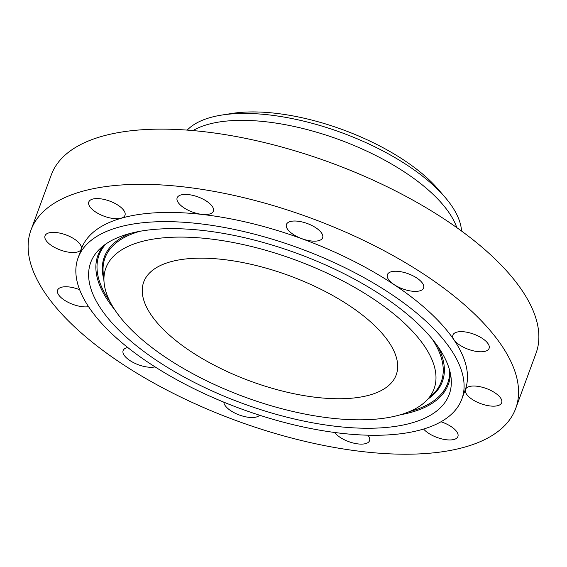 <?xml version="1.0" encoding="UTF-8"?>
<svg xmlns="http://www.w3.org/2000/svg" width="567" height="567" viewBox="0 0 567 567"><rect width="100%" height="100%" fill="white"/><g stroke="black" fill="none" stroke-linecap="round" stroke-linejoin="round"><path stroke-width="0.85" d="M109.998 201.207A19.285 8.058 -159.8 0 0 88.792 201.994A19.285 8.058 -159.8 0 0 103.775 216.091A19.285 8.058 -159.8 0 0 124.981 215.304A19.285 8.058 -159.8 0 0 109.998 201.207M514.992 410.288A258.254 107.914 -159.8 0 0 515.715 408.446A258.254 107.914 -159.8 0 0 312.835 218.812A258.254 107.914 -159.8 0 0 31.702 228.253A258.254 107.914 -159.8 0 0 30.972 230.096A258.254 107.914 -159.8 0 0 233.859 419.729A258.254 107.914 -159.8 0 0 514.992 410.288M515.715 408.446L536.028 353.248A258.254 107.914 -159.8 0 0 333.141 163.622A258.254 107.914 -159.8 0 0 52.008 173.055A258.254 107.914 -159.8 0 0 51.285 174.898L30.972 230.096M456.832 227.65A148.582 62.086 -159.8 0 0 339.406 139.723A148.582 62.086 -159.8 0 0 192.993 130.573M461.545 231.045A148.582 62.086 -159.8 0 0 444.989 197.196A148.582 62.086 -159.8 0 0 265.597 114.534A148.582 62.086 -159.8 0 0 221.754 115.066A148.582 62.086 -159.8 0 0 187.209 130.105M444.989 197.196L438.206 189.3A137.228 57.345 -159.8 0 0 272.521 112.953A137.228 57.345 -159.8 0 0 232.038 113.443L221.754 115.066M144.096 281.048A134.514 56.211 -159.8 0 0 143.72 282.012A134.514 56.211 -159.8 0 0 249.395 380.783A134.514 56.211 -159.8 0 0 395.83 375.871A134.514 56.211 -159.8 0 0 396.205 374.907A134.514 56.211 -159.8 0 0 290.531 276.136A134.514 56.211 -159.8 0 0 144.096 281.048M461.269 400.515A204.453 85.433 -159.8 0 0 461.843 399.055A204.453 85.433 -159.8 0 0 301.226 248.934A204.453 85.433 -159.8 0 0 78.664 256.404A204.453 85.433 -159.8 0 0 78.09 257.865A204.453 85.433 -159.8 0 0 238.707 407.985A204.453 85.433 -159.8 0 0 461.269 400.515M461.843 399.055L465.224 389.869A204.453 85.433 -159.8 0 0 304.607 239.742A204.453 85.433 -159.8 0 0 82.045 247.212A204.453 85.433 -159.8 0 0 81.471 248.672L78.09 257.865M56.799 232.605A19.285 8.058 -159.8 0 0 45.027 235.787A19.285 8.058 -159.8 0 0 69.45 252.287A19.285 8.058 -159.8 0 0 81.223 249.104A19.285 8.058 -159.8 0 0 56.799 232.605M79.635 289.709A19.285 8.058 -159.8 0 0 61.626 287.221A19.285 8.058 -159.8 0 0 57.593 290.169A19.285 8.058 -159.8 0 0 67.367 301.913A19.285 8.058 -159.8 0 0 88.558 306.683M127.717 347.486A19.285 8.058 -159.8 0 0 123.174 350.427A19.285 8.058 -159.8 0 0 123.124 350.562A19.285 8.058 -159.8 0 0 133.529 362.639A19.285 8.058 -159.8 0 0 155.053 366.884M223.845 402.18A19.285 8.058 -159.8 0 0 224.971 405.285A19.285 8.058 -159.8 0 0 242.52 416.043A19.285 8.058 -159.8 0 0 259.573 415.228M334.679 432.486A19.285 8.058 -159.8 0 0 339.725 437.093A19.285 8.058 -159.8 0 0 357.926 443.904A19.285 8.058 -159.8 0 0 369.535 440.708A19.285 8.058 -159.8 0 0 367.891 435.201M423.606 429.042A19.285 8.058 -159.8 0 0 436.689 437.327A19.285 8.058 -159.8 0 0 457.902 436.547A19.285 8.058 -159.8 0 0 442.919 422.45A19.285 8.058 -159.8 0 0 440.984 421.77M489.895 405.937A19.285 8.058 -159.8 0 0 501.667 402.754A19.285 8.058 -159.8 0 0 477.244 386.255A19.285 8.058 -159.8 0 0 465.472 389.437A19.285 8.058 -159.8 0 0 489.895 405.937M485.068 351.32A19.285 8.058 -159.8 0 0 489.094 348.372A19.285 8.058 -159.8 0 0 478.527 336.21A19.285 8.058 -159.8 0 0 456.931 332.106A19.285 8.058 -159.8 0 0 452.905 335.054A19.285 8.058 -159.8 0 0 463.473 347.217A19.285 8.058 -159.8 0 0 485.068 351.32M423.514 288.114A19.285 8.058 -159.8 0 0 423.57 287.979A19.285 8.058 -159.8 0 0 408.417 273.818A19.285 8.058 -159.8 0 0 387.431 274.52A19.285 8.058 -159.8 0 0 387.374 274.662A19.285 8.058 -159.8 0 0 402.52 288.816A19.285 8.058 -159.8 0 0 423.514 288.114M321.723 233.257A19.285 8.058 -159.8 0 0 302.714 222.108A19.285 8.058 -159.8 0 0 286.441 224.433A19.285 8.058 -159.8 0 0 287.356 228.926A19.285 8.058 -159.8 0 0 306.371 240.075A19.285 8.058 -159.8 0 0 322.637 237.75A19.285 8.058 -159.8 0 0 321.723 233.257M206.969 201.448A19.285 8.058 -159.8 0 0 188.768 194.637A19.285 8.058 -159.8 0 0 177.152 197.833A19.285 8.058 -159.8 0 0 183.531 207.536A19.285 8.058 -159.8 0 0 201.732 214.354A19.285 8.058 -159.8 0 0 213.348 211.151A19.285 8.058 -159.8 0 0 206.969 201.448M340.569 426.831A191.008 79.812 -159.8 0 0 451.155 378.522A191.008 79.812 -159.8 0 0 199.357 230.089A191.008 79.812 -159.8 0 0 99.537 249.154A191.008 79.812 -159.8 0 0 145.024 352.32A191.008 79.812 -159.8 0 0 340.569 426.831M205.325 238.402A174.856 73.065 -159.8 0 0 104.094 282.635A174.856 73.065 -159.8 0 0 334.601 418.517A174.856 73.065 -159.8 0 0 425.98 401.06A174.856 73.065 -159.8 0 0 384.341 306.612A174.856 73.065 -159.8 0 0 205.325 238.402M449.681 370.464A185.728 77.608 20.2 0 1 409.176 411.692M450.411 373.533A186.706 78.019 20.2 0 1 400.245 414.81M110.005 301.623A185.728 77.608 20.2 0 1 105.887 243.973M114.789 309.788A186.706 78.019 20.2 0 1 103.343 245.837M130.091 233.455A180.136 75.276 -159.8 0 0 103.804 279.446M428.269 398.828A180.136 75.276 -159.8 0 0 438.057 346.77M104.094 282.635L103.194 272.869A179.158 74.865 20.2 0 1 139.794 231.308M432.061 338.846A179.158 74.865 20.2 0 1 432.997 394.214L425.98 401.06"/></g></svg>

